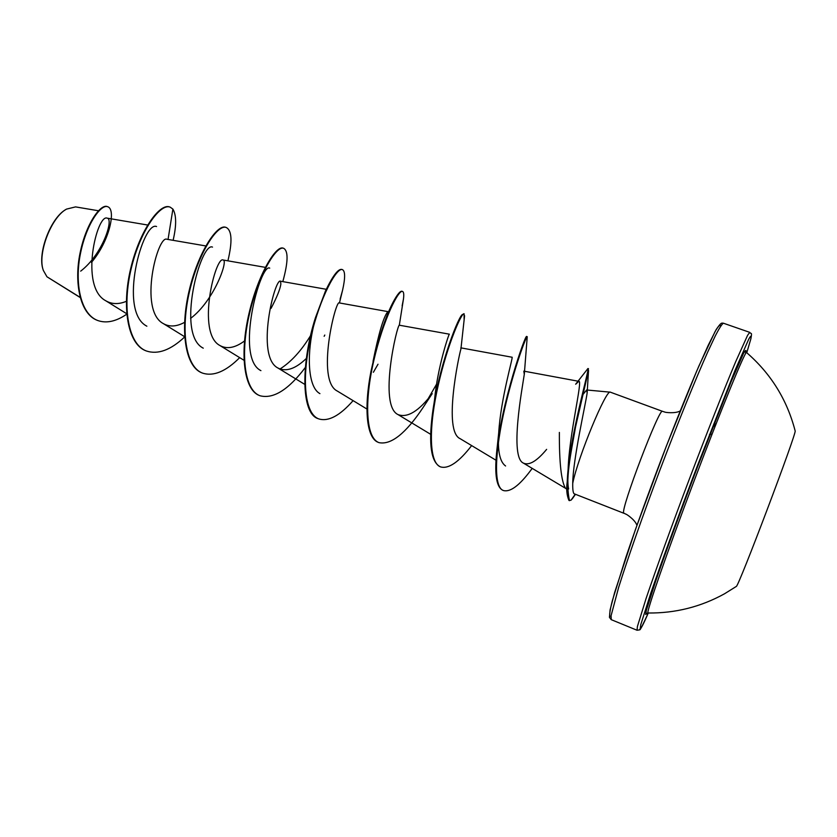 <?xml version="1.0" encoding="UTF-8"?>
<svg xmlns="http://www.w3.org/2000/svg" width="837" height="837" viewBox="0 0 837 837"><rect width="100%" height="100%" fill="white"/><g stroke="black" fill="none" stroke-linecap="round" stroke-linejoin="round"><path stroke-width="1.26" d="M736.162 586.549L736.309 586.434C738.422 587.208 797.242 431.714 795.15 430.888L795.108 430.699M646.802 613.228L646.112 614.096L647.943 612.966C646.08 612.778 666.89 552.776 694.323 480.323C721.745 407.87 745.422 350.368 746.531 352.523L746.573 352.565M65.788 209.564C50.618 217.913 37.163 253.726 43.158 269.817L43.168 269.859M98.442 210.757L75.56 206.896L66.5 209.114C51.078 217.327 37.194 254.009 43.346 270.435L46.956 276.775L80.143 297.512M566.931 488.923L565.435 488.222C561.261 481.139 559.231 462.547 559.367 432.426M581.987 395.713L586.643 389.979L587.145 393.024C585.555 404.501 572.916 459.911 572.728 483.326C577.969 457.044 606.396 388.514 610.361 392.176L662.496 411.333C659.734 406.426 620.123 510.382 623.743 513.081L626.003 514.221C625.678 513.636 634.739 519.421 636.706 524.809M623.921 513.29L574.015 493.725C573.042 492.595 572.613 489.122 572.728 483.326M80.09 297.323L46.956 276.775M80.676 271.146C103.16 253.873 113.884 218.509 107.167 218.164C97.155 213.466 79.096 286.788 105.765 300.765C111.802 304.302 118.666 304.49 126.335 301.33M205.797 245.942L166.981 239.267C157.659 234.527 138.115 310.611 163.393 323.637C169.534 327.121 176.597 326.692 184.569 322.35M190.595 318.384C213.927 301.006 228.574 260.066 223.123 260.014C215.601 255.547 195.889 333.388 220.058 345.597C227.078 349.395 235.228 347.847 244.509 340.962M271.062 308.351C276.89 297.229 280.154 289.152 280.855 284.099L280.541 281.222C274.986 277.016 255.023 356.656 278.01 368.06C286.034 372.078 295.461 368.887 306.29 358.498M387.803 311.594L339.267 302.921C335.794 299.018 315.622 380.511 337.301 391.057L366.941 409.042M463.834 313.791L461.94 314.858C456.228 321.115 437.897 371.157 432.384 414.221L434.56 399.751C437.573 366.564 449.291 332.687 449.354 334.172L399.322 325.206C397.104 324.714 378.24 405.39 397.993 414.577C407.42 418.176 418.835 411.197 432.227 393.631L423.103 407.483C405.819 433.409 391.109 445.127 378.994 442.637C365.497 437.96 364.44 400.63 373.846 360.402C383.126 320.121 398.475 289.32 402.566 291.454C403.748 291.956 404.051 294.467 403.465 298.987L402.126 305.882M460.852 347.857L460.925 348.966C458.686 356.311 443.024 431.243 460.12 438.661L496.017 460.235M523.816 371.126L524.286 374.369C522.267 388.044 509.283 457.515 523.523 463.154C529.214 465.686 536.915 461.082 546.634 449.364M568.637 488.965C567.821 485.784 567.643 479.695 568.093 470.718C568.794 435.669 583.075 379.339 578.806 381.327L575.657 384.235L587.951 368.51C590.169 367.181 568.71 439.383 567.235 481.631C566.178 489.049 566.754 495.316 568.951 500.442L570.991 500.233L573.837 496.623M505.59 465.989C499.825 461.94 497.523 450.965 498.695 433.053C500.756 398.161 513.688 355.537 512.045 357.232L460.988 347.878M373.04 361.375C378.648 333.576 383.472 317.139 387.51 312.075M319.922 393.631C308.298 387.521 306.792 357.242 312.766 329.684L315.486 317.6C301.372 361.26 300.42 413.719 318.29 418.709L318.531 418.814M310.642 335.48C301.268 350.849 291.035 362.034 279.945 369.023M260.924 370.645C234.569 357.849 260.401 262.609 269.723 268.133M203.255 348.171C175.435 334.392 200.911 241.286 212.504 247.103M146.873 326.2C117.693 311.479 142.855 220.424 156.561 226.534M168.049 239.445L172.893 209.083C176.471 215.14 176.544 225.551 173.113 240.324M126.732 314.21C115.998 321.523 106.299 323.616 97.626 320.466C80.394 314.032 74.367 282.561 80.561 253.046C86.629 223.385 101.204 203.862 107.722 206.739C116.427 209.48 109.281 241.736 91.442 262.399M97.395 320.372L97.176 320.289C79.933 313.854 73.907 282.383 80.101 252.868C86.159 223.207 100.743 203.684 107.272 206.572L107.722 206.739M172.893 209.083L170.183 207.147C160.39 203.004 140.239 230.353 131.2 268.625C121.993 306.823 128.04 344.352 146.412 350.996C157.931 354.773 170.675 350.096 184.663 336.955M227.905 260.841C232.487 241.621 231.943 230.51 226.272 227.497C217.808 223.845 198.777 251.989 189.675 290.732C180.426 329.412 185.301 366.899 202.533 373.103C213.498 376.64 225.875 371.482 239.685 357.64M282.822 281.619C288.158 262.159 288.451 251.069 283.691 248.327C276.618 245.136 258.727 274.149 249.572 313.394C240.271 352.586 243.944 390.042 260.004 395.755C273.354 399.207 288.462 389.78 305.348 367.464M340.136 299.091L342.584 290.188C345.336 277.915 345.283 271.062 342.417 269.629C336.798 266.993 320.163 296.873 310.945 336.61C301.602 376.294 303.988 413.677 318.782 418.908C328.376 421.838 339.822 415.748 353.099 400.641M373.375 372.277L378.01 364.231M464.096 319.19L464.127 313.791C461.647 312.253 447.659 344.007 438.326 384.8C428.889 425.552 428.523 462.777 440.628 466.92C448.642 469.138 458.979 462.024 471.649 445.587M527.122 337.75L527.205 336.673C526.4 335.752 514.148 367.694 504.742 408.529C495.358 449.113 492.794 487.416 503.518 490.555C510.225 492.292 519.222 485.669 530.491 470.676L532.227 468.385M588.097 368.939L588.526 370.54L575.563 426.891C570.928 453.863 564.787 479.517 569.495 500.662M170.183 207.147L169.712 206.98C159.919 202.826 139.748 230.165 130.718 268.436C121.511 306.635 127.569 344.164 145.952 350.818L146.182 350.902M226.042 227.413L225.802 227.329C217.327 223.667 198.275 251.811 189.183 290.544C179.934 329.213 184.82 366.711 202.062 372.925L202.303 373.009M283.44 248.244L283.199 248.15C276.116 244.959 258.225 273.961 249.07 313.205C239.759 352.387 243.452 389.854 259.522 395.556L259.763 395.65M324.149 336.296L324.798 335.041M342.417 269.629L341.925 269.451C338.357 268.489 332.885 275.624 325.53 290.868L315.486 317.6M402.294 291.391L402.053 291.266C400.787 290.816 398.757 292.783 395.985 297.145C386.956 311.751 378.606 336.505 370.969 371.408C363.875 407.65 366.25 438.431 378.491 442.428L378.742 442.532M428.293 398.464L436.537 384.225M432.384 414.221C428.554 444.416 431.128 461.919 440.116 466.711L440.377 466.816M527.205 336.673L526.619 336.484C525.531 333.869 500.934 404.166 496.519 453.581C494.489 475.238 496.644 487.5 502.985 490.346L503.257 490.44M716.305 423.302L712.664 427.717M709.452 434.497L712.088 434.058M646.76 613.333L645.693 614.473L646.331 610.351L655.538 581.569C665.436 552.818 681.454 509.053 698.089 465.414L730.963 382.101L743.35 353.769C745.422 349.939 746.154 349.615 745.547 352.785M637.03 630.24L639.541 629.895C641.006 626.704 636.706 637.993 648.298 612.998C643.622 623.68 640.912 628.985 640.179 628.911L640.765 624.674L650.799 593.14C661.753 561.303 679.686 512.286 698.33 463.374L735.022 370.404L748.644 339.362C750.852 335.334 751.584 335.198 750.831 338.933L746.771 352.722L750.862 338.859C752.306 331.159 750.998 334.57 749.732 332.352L747.556 335.386L735.566 361.982C724.015 389.487 706.784 433.106 689.144 479.643C671.567 526.201 655.601 570.311 646.049 598.601L637.417 626.494L637.03 630.24L611.272 619.673L611.083 615.718L618.606 587.532C627.478 559.137 642.942 515.09 660.414 468.772C677.98 422.486 695.526 379.255 707.673 352.115L715.394 335.689C719.391 327.978 722.069 323.825 723.43 323.218L749.732 332.352M720.751 325.928C720.27 324.097 718.376 325.98 715.08 331.578L698.968 365.863C687.93 391.538 675.48 422.382 661.638 458.383C647.848 494.709 635.932 527.666 625.888 557.254L612.328 600.757C610.058 609.765 609.242 615.017 609.87 616.503M575.186 494.322L570.991 500.233M795.15 430.888C787.083 399.741 770.877 373.616 746.531 352.523L745.851 350.452L745.819 351.414M647.995 612.998C675.218 613.322 700.747 606.909 724.57 593.757L736.309 586.434M611.23 619.652L609.451 617.35L610.1 609.87L614.651 592.47L635.409 529.633L666.304 446.236L696.583 371.377L708.165 345.399L716.2 329.537C721.452 321.858 721.536 323.176 723.43 323.218M565.435 488.222L566.931 489.31M107.167 218.154L147.626 225.017M105.765 300.776L126.69 313.718M163.393 323.637L184.642 336.715M223.123 260.004L265.329 267.359M220.047 345.608L243.975 360.266M280.541 281.222L326.263 289.288M277.999 368.071L304.72 384.361M397.993 414.577L430.689 434.33M524.422 371.241L578.806 381.327M523.512 463.175L565.77 488.452M587.281 390.042L610.361 392.176M662.496 411.333L664.714 412.024C664.568 412.39 675.26 413.834 680.209 410.946M587.145 393.024L588.526 370.54M339.456 302.952L342.584 290.188M399.322 325.206L403.465 298.987M460.925 348.966L464.587 315.716M524.297 374.369L527.237 336.694M532.186 468.364L530.491 470.676M568.093 470.718L567.235 481.631M498.695 433.053L496.519 453.581M459.879 318.154L461.94 314.858M372.413 365.633L370.969 371.408M391.988 304.459L395.985 297.145M502.985 490.346L503.518 490.555M587.951 368.51L588.495 368.709M575.396 494.405L572.194 498.967"/></g></svg>
